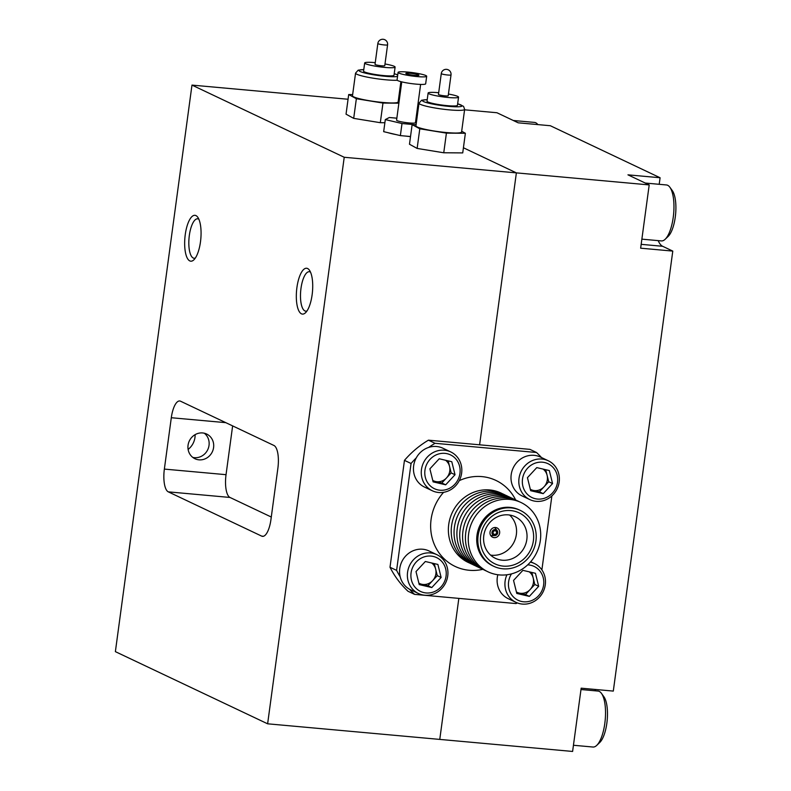 <?xml version="1.0" encoding="UTF-8"?>
<svg xmlns="http://www.w3.org/2000/svg" width="791" height="791" viewBox="0 0 791 791"><rect width="100%" height="100%" fill="white"/><g stroke="black" fill="none" stroke-linecap="round" stroke-linejoin="round"><path stroke-width="1.19" d="M530.316 489.253A11.974 11.143 115.4 0 0 533.094 490.351A11.974 11.143 115.4 0 0 544.05 486.791A11.974 11.143 115.4 0 0 547.095 475.243L545.721 469.706M548.301 460.777L540.48 457.069A21.495 20.002 115.4 0 0 518.599 460.678A21.495 20.002 115.4 0 0 511.619 482.886A21.495 20.002 115.4 0 0 522.07 495.917L529.881 499.615A21.495 20.002 115.4 0 0 551.772 496.006A21.495 20.002 115.4 0 0 558.743 473.799A21.495 20.002 115.4 0 0 548.301 460.777A21.495 20.002 115.4 0 0 526.41 464.386A21.495 20.002 115.4 0 0 519.44 486.594A21.495 20.002 115.4 0 0 529.881 499.615M557.131 475.055A18.727 17.432 115.4 0 0 535.626 462.992A18.727 17.432 115.4 0 0 522.881 486.198A18.727 17.432 115.4 0 0 544.386 498.271A18.727 17.432 115.4 0 0 557.131 475.055M536.773 467.61L549.34 470.556L552.573 483.578L543.239 493.653L530.672 490.707L527.439 477.685L536.773 467.61M552.573 483.578L548.717 481.749L547.095 475.243A11.974 11.143 115.4 0 0 543.11 469.093M548.717 481.749L539.383 491.824L543.239 493.653M539.383 491.824L530.425 489.728M377.841 43.515L375.023 64.368A4.914 0.583 7.7 0 0 378.731 65.435A4.914 0.583 7.7 0 0 384.762 65.683L387.58 44.83A4.914 4.914 0 0 0 381.054 39.55A4.914 4.914 0 0 0 377.841 43.515A4.914 0.583 7.7 0 0 381.549 44.593A4.914 0.583 7.7 0 0 387.442 44.949A4.914 0.583 7.7 0 0 387.58 44.83M375.25 62.657A15.355 1.819 7.7 0 0 364.681 62.964L363.573 71.121A15.355 1.819 7.7 0 0 375.161 74.483A15.355 1.819 7.7 0 0 394.007 75.244L395.105 67.077A15.355 1.819 7.7 0 0 384.99 63.972M364.681 62.964A15.355 1.819 7.7 0 0 376.269 66.325A15.355 1.819 7.7 0 0 395.105 67.077M400.879 81.651L398.14 101.95A23.028 2.729 -172.3 0 1 369.881 100.813A23.028 2.729 -172.3 0 1 352.489 95.78L355.555 73.118A23.028 2.729 7.7 0 0 372.947 78.151A23.028 2.729 7.7 0 0 397.25 80.267M384.881 122.734L380.313 122.694L353.696 118.363L346.043 114.171L348.693 94.534L352.657 94.564M398.239 101.179L399.089 101.644M398.882 103.176L382.973 103.057L356.355 98.727L348.693 94.534M356.355 98.727L353.696 118.363M382.973 103.057L380.313 122.694M418.874 583.145A11.974 11.143 115.4 0 0 421.662 584.242A11.974 11.143 115.4 0 0 432.608 580.683A11.974 11.143 115.4 0 0 435.663 569.134L434.289 563.597M436.859 554.669L429.048 550.961A21.495 20.002 115.4 0 0 407.157 554.57A21.495 20.002 115.4 0 0 400.187 576.777A21.495 20.002 115.4 0 0 410.628 589.809L418.449 593.507A21.495 20.002 115.4 0 0 440.33 589.898A21.495 20.002 115.4 0 0 447.31 567.691A21.495 20.002 115.4 0 0 436.859 554.669A21.495 20.002 115.4 0 0 414.978 558.278A21.495 20.002 115.4 0 0 407.998 580.485A21.495 20.002 115.4 0 0 418.449 593.507M445.689 568.947A18.727 17.432 115.4 0 0 424.184 556.884A18.727 17.432 115.4 0 0 411.439 580.09A18.727 17.432 115.4 0 0 432.944 592.162A18.727 17.432 115.4 0 0 445.689 568.947M425.331 561.501L437.898 564.448L441.131 577.47L431.797 587.545L419.23 584.598L415.997 571.577L425.331 561.501M441.131 577.47L437.275 575.64L435.663 569.134A11.974 11.143 115.4 0 0 431.668 562.984M437.275 575.64L427.941 585.716L431.797 587.545M427.941 585.716L418.993 583.61M645.248 183.037L666.487 184.965A28.1 9.729 95.2 0 1 669.423 186.676A28.1 9.729 95.2 0 1 669.878 187.259A28.1 9.729 95.2 0 1 673.635 213.817A28.1 9.729 95.2 0 1 665.162 239.278A28.1 9.729 95.2 0 1 661.414 240.929L641.877 239.149M669.878 187.259L672.32 190.631A24.719 8.553 95.2 0 1 675.623 214.005A24.719 8.553 95.2 0 1 668.177 236.39L665.162 239.278M494.434 535.606A3.075 2.857 -64.6 0 1 491.972 532.323A3.075 2.857 -64.6 0 1 497.104 530.553A3.075 2.857 -64.6 0 1 494.434 535.606M495.087 530.761A1.839 1.711 -64.6 0 1 496.501 533.025A1.839 1.711 -64.6 0 1 494.049 534.241A1.839 1.711 -64.6 0 1 495.087 530.761M509.572 515.02A23.028 21.436 -64.6 0 1 514.476 541.173A23.028 21.436 -64.6 0 1 491.775 555.242A23.028 21.436 -64.6 0 1 490.578 555.094M508.376 514.882A23.028 21.436 -64.6 0 1 515.168 516.731A23.028 21.436 -64.6 0 1 526.035 543.18A23.028 21.436 -64.6 0 1 502.245 560.206A23.028 21.436 -64.6 0 1 495.443 558.347A23.028 21.436 -64.6 0 1 484.586 531.898A23.028 21.436 -64.6 0 1 508.376 514.882M510.778 510.59A28.209 26.261 -64.6 0 1 533.381 540.737A28.209 26.261 -64.6 0 1 503.274 566.119A28.209 26.261 -64.6 0 1 480.661 535.962A28.209 26.261 -64.6 0 1 510.778 510.59M502.908 568.798A30.938 28.792 -64.6 0 1 493.772 566.307A30.938 28.792 -64.6 0 1 479.188 530.771A30.938 28.792 -64.6 0 1 511.134 507.911A30.938 28.792 -64.6 0 1 520.27 510.393A30.938 28.792 -64.6 0 1 534.864 545.928A30.938 28.792 -64.6 0 1 502.908 568.798M493.772 566.307L492.655 565.783A30.938 28.792 -64.6 0 1 478.071 530.247A30.938 28.792 -64.6 0 1 510.017 507.377A30.938 28.792 -64.6 0 1 519.153 509.869L520.27 510.393M499.378 574.919A38.383 35.724 -64.6 0 1 468.618 533.895A38.383 35.724 -64.6 0 1 509.592 499.378A38.383 35.724 -64.6 0 1 540.352 540.401A38.383 35.724 -64.6 0 1 499.378 574.919M486.643 571.122A38.383 35.724 -64.6 0 1 466.868 527.211A38.383 35.724 -64.6 0 1 506.754 498.033A38.383 35.724 -64.6 0 1 519.489 501.83M483.795 569.777A38.383 35.724 -64.6 0 1 464.03 525.867A38.383 35.724 -64.6 0 1 503.907 496.689A38.383 35.724 -64.6 0 1 516.642 500.476M480.958 568.432A38.383 35.724 -64.6 0 1 461.183 524.512A38.383 35.724 -64.6 0 1 501.069 495.334A38.383 35.724 -64.6 0 1 513.804 499.131M478.11 567.088A38.383 35.724 -64.6 0 1 458.345 523.167A38.383 35.724 -64.6 0 1 498.221 493.989A38.383 35.724 -64.6 0 1 510.966 497.786M475.272 565.733A38.383 35.724 -64.6 0 1 455.507 521.823A38.383 35.724 -64.6 0 1 495.384 492.645A38.383 35.724 -64.6 0 1 508.119 496.441M472.435 564.388A38.383 35.724 -64.6 0 1 452.66 520.478A38.383 35.724 -64.6 0 1 492.536 491.3A38.383 35.724 -64.6 0 1 505.281 495.087M469.587 563.044A38.383 35.724 -64.6 0 1 449.822 519.123A38.383 35.724 -64.6 0 1 489.698 489.955A38.383 35.724 -64.6 0 1 502.433 493.742M495.522 527.518A5.142 4.786 -64.6 0 1 499.467 533.836A5.142 4.786 -64.6 0 1 492.635 537.227A5.142 4.786 -64.6 0 1 495.522 527.518M435.02 443.296L536.516 452.501L529.921 449.367L428.425 440.172L435.02 443.296A94.04 87.524 115.4 0 0 428.692 447.409M416.264 457.89A94.04 87.524 115.4 0 0 411.053 463.486L404.458 460.362A94.04 87.524 -64.6 0 1 428.425 440.172M409.52 589.236A94.04 87.524 115.4 0 0 414.593 594.377L407.998 591.253A94.04 87.524 -64.6 0 1 390.003 567.256L396.607 570.38L411.053 463.486M396.607 570.38A94.04 87.524 115.4 0 0 400.187 576.787M517.235 602.89A94.04 87.524 115.4 0 1 516.098 603.573L414.593 594.377M551.881 495.898L541.884 569.896M541.519 457.564A94.04 87.524 115.4 0 0 536.516 452.501M390.003 567.256L404.458 460.362M267.625 723.805L115.377 651.646L191.976 85.102L344.223 157.271L267.625 723.805L439.766 739.407L458.839 598.382L439.766 739.407L572.605 751.45L581.167 688.18L613.302 691.087L672.785 251.093L662.64 246.288A33.588 11.628 95.2 0 1 658.221 240.632M479.603 444.809L516.375 172.873L463.417 147.769L516.375 172.873L479.603 444.809M659.2 184.303L660.09 177.748L550.338 125.729L518.214 122.823L496.956 112.747L464.584 109.811M594.862 690.78A33.588 11.628 95.2 0 1 595.761 689.505M418.666 105.648L417.767 105.569M672.785 251.093L640.651 248.186L649.203 184.916L344.223 157.271M660.09 177.748L627.955 174.841L649.203 184.916M410.203 73.286A6.605 0.781 7.7 0 0 405.842 73.434A6.605 0.781 7.7 0 0 414.573 75.353A6.605 0.781 7.7 0 0 418.933 75.204A6.605 0.781 7.7 0 0 410.203 73.286M398.081 72.386L397.062 79.94A14.436 1.711 7.7 0 0 416.135 84.133A14.436 1.711 7.7 0 0 425.667 83.806L426.685 76.252A14.436 1.711 7.7 0 0 407.612 72.06A14.436 1.711 7.7 0 0 398.081 72.386A14.436 1.711 7.7 0 0 417.154 76.579A14.436 1.711 7.7 0 0 426.685 76.252M401.759 81.868L396.578 120.183A9.522 1.127 7.7 0 0 409.165 122.941A9.522 1.127 7.7 0 0 415.443 122.734L420.624 84.419M396.845 118.195L389.32 117.513L385.306 119.579L383.675 131.662L400.375 135.607L410.519 136.527M416.6 120.934L415.72 120.726M385.306 119.579L402.006 123.525L400.375 135.607M402.006 123.525L414.049 124.612M513.3 120.489L534.528 122.417A28.1 9.729 95.2 0 1 537.475 124.138A28.1 9.729 95.2 0 1 537.84 124.602M432.766 480.414A11.974 11.143 115.4 0 0 435.554 481.511A11.974 11.143 115.4 0 0 446.5 477.942A11.974 11.143 115.4 0 0 449.545 466.393L448.181 460.866M450.751 451.928L442.93 448.23A21.495 20.002 115.4 0 0 421.049 451.839A21.495 20.002 115.4 0 0 414.079 474.046A21.495 20.002 115.4 0 0 424.52 487.078L432.341 490.776A21.495 20.002 115.4 0 0 454.222 487.167A21.495 20.002 115.4 0 0 461.193 464.96A21.495 20.002 115.4 0 0 450.751 451.928A21.495 20.002 115.4 0 0 428.87 455.547A21.495 20.002 115.4 0 0 421.89 477.754A21.495 20.002 115.4 0 0 432.341 490.776M459.581 466.215A18.727 17.432 115.4 0 0 438.076 454.153A18.727 17.432 115.4 0 0 425.331 477.359A18.727 17.432 115.4 0 0 446.836 489.431A18.727 17.432 115.4 0 0 459.581 466.215M439.223 458.77L451.79 461.717L455.023 474.738L445.689 484.814L433.122 481.867L429.889 468.836L439.223 458.77M455.023 474.738L451.167 472.909L449.545 466.393A11.974 11.143 115.4 0 0 445.56 460.253M451.167 472.909L441.833 482.985L445.689 484.814M441.833 482.985L432.885 480.879M204.276 433.211A13.665 12.715 -64.6 0 1 208.102 448.873A13.665 12.715 -64.6 0 1 194.438 457.673A13.665 12.715 -64.6 0 1 192.806 457.416M199.006 459.838A13.665 12.715 -64.6 0 1 194.972 458.74A13.665 12.715 -64.6 0 1 188.525 443.049A13.665 12.715 -64.6 0 1 202.644 432.954A13.665 12.715 -64.6 0 1 206.678 434.051A13.665 12.715 -64.6 0 1 213.115 449.743A13.665 12.715 -64.6 0 1 199.006 459.838M387.897 132.661A19.963 2.363 7.7 0 0 396.153 134.608M405.605 136.082A19.963 2.363 7.7 0 0 410.509 136.625M195.337 258.044A19.805 6.852 95.2 0 1 194.092 258.252A19.805 6.852 95.2 0 1 193.241 258.014A19.805 6.852 95.2 0 1 189.178 236.657A19.805 6.852 95.2 0 1 197.671 218.8A19.805 6.852 95.2 0 1 198.511 219.038A19.805 6.852 95.2 0 1 198.857 219.226M189.8 260.911A23.028 7.969 95.2 0 1 185.252 234.64A23.028 7.969 95.2 0 1 195.931 215.587A23.028 7.969 95.2 0 1 197.73 217.199A23.028 7.969 95.2 0 1 200.805 238.971A23.028 7.969 95.2 0 1 193.864 259.834A23.028 7.969 95.2 0 1 189.8 260.911M306.987 310.962A19.805 6.852 95.2 0 1 305.741 311.17A19.805 6.852 95.2 0 1 304.901 310.932A19.805 6.852 95.2 0 1 300.837 289.585A19.805 6.852 95.2 0 1 309.321 271.718A19.805 6.852 95.2 0 1 310.171 271.956A19.805 6.852 95.2 0 1 310.507 272.144M301.46 313.829A23.028 7.969 95.2 0 1 296.912 287.568A23.028 7.969 95.2 0 1 307.58 268.515A23.028 7.969 95.2 0 1 309.38 270.117A23.028 7.969 95.2 0 1 312.455 291.889A23.028 7.969 95.2 0 1 305.514 312.752A23.028 7.969 95.2 0 1 301.46 313.829M191.976 85.102L348.06 99.251M180.556 401.215A19.963 6.911 -84.8 0 0 179.705 400.978A19.963 6.911 -84.8 0 0 171.301 417.727L164.36 469.093A19.963 6.911 -84.8 0 0 168.295 491.854L261.683 536.12A19.963 6.911 -84.8 0 0 262.533 536.357A19.963 6.911 -84.8 0 0 270.937 519.608L277.878 468.242A19.963 6.911 -84.8 0 0 273.933 445.471L180.556 401.215M232.633 425.894L226.038 474.679A19.963 6.911 -84.8 0 0 229.983 497.45L271.283 517.027M195.12 434.645A17.194 16.008 -64.6 0 1 188.12 449.426M441.279 73.583L438.461 94.436A4.914 0.583 7.7 0 0 442.169 95.513A4.914 0.583 7.7 0 0 448.2 95.751L451.018 74.908A4.914 4.914 0 0 0 444.493 69.618A4.914 4.914 0 0 0 441.279 73.583A4.914 0.583 7.7 0 0 444.987 74.661A4.914 0.583 7.7 0 0 450.88 75.016A4.914 0.583 7.7 0 0 451.018 74.908M438.689 92.725A15.355 1.819 7.7 0 0 428.119 93.031L427.011 101.199A15.355 1.819 7.7 0 0 438.6 104.55A15.355 1.819 7.7 0 0 457.445 105.312L458.543 97.155A15.355 1.819 7.7 0 0 448.428 94.04M428.119 93.031A15.355 1.819 7.7 0 0 439.707 96.393A15.355 1.819 7.7 0 0 458.543 97.155M464.643 109.356L461.578 132.018A23.028 2.729 -172.3 0 1 433.32 130.881A23.028 2.729 -172.3 0 1 415.937 125.848L418.993 103.186A23.028 2.729 7.7 0 0 436.385 108.219A23.028 2.729 7.7 0 0 464.643 109.356L463.536 106.33L457.653 103.759M461.677 131.247L465.375 133.274L462.725 152.91L443.751 152.772L417.134 148.431L409.481 144.239L412.131 124.602L416.096 124.632M465.375 133.274L446.411 133.125L419.794 128.795L412.131 124.602M419.794 128.795L417.134 148.431M446.411 133.125L443.751 152.772M516.424 591.984A11.974 11.143 115.4 0 0 519.212 593.082A11.974 11.143 115.4 0 0 530.158 589.522A11.974 11.143 115.4 0 0 533.203 577.974L531.839 572.437M497.826 574.741A21.495 20.002 115.4 0 0 497.737 585.617A21.495 20.002 115.4 0 0 508.178 598.649L515.999 602.356A21.495 20.002 115.4 0 0 537.88 598.738A21.495 20.002 115.4 0 0 544.851 576.53A21.495 20.002 115.4 0 0 534.409 563.508A21.495 20.002 115.4 0 0 530.365 562.134M506.932 574.77A21.495 20.002 115.4 0 0 505.548 589.325A21.495 20.002 115.4 0 0 515.999 602.356M511.461 573.89A18.727 17.432 115.4 0 0 508.989 588.929A18.727 17.432 115.4 0 0 530.494 601.002A18.727 17.432 115.4 0 0 543.239 577.786A18.727 17.432 115.4 0 0 527.686 564.873M522.881 570.341L535.448 573.287L538.681 586.309L529.347 596.384L516.78 593.438L513.547 580.416L522.881 570.341M538.681 586.309L534.825 584.48L533.203 577.974A11.974 11.143 115.4 0 0 529.219 571.824M534.825 584.48L525.491 594.555L529.347 596.384M525.491 594.555L516.543 592.459M580.98 689.525L598.055 691.067A28.1 9.729 95.2 0 1 600.992 692.787A28.1 9.729 95.2 0 1 601.457 693.371A28.1 9.729 95.2 0 1 605.204 719.929A28.1 9.729 95.2 0 1 596.74 745.379A28.1 9.729 95.2 0 1 592.983 747.03L573.445 745.26M601.457 693.371L603.899 696.742A24.719 8.553 95.2 0 1 607.201 720.107A24.719 8.553 95.2 0 1 599.746 742.502L596.74 745.379M363.771 69.628A19.963 2.363 7.7 0 0 374.074 74.868A19.963 2.363 7.7 0 0 397.537 76.44M397.725 75.016A19.963 2.363 7.7 0 0 394.205 73.741M459.264 480.651A47.598 44.296 -64.6 0 1 481.887 476.607A47.598 44.296 -64.6 0 1 515.663 499.981M482.787 569.342A47.598 44.296 -64.6 0 1 469.221 570.271A47.598 44.296 -64.6 0 1 432.993 540.906A47.598 44.296 -64.6 0 1 443.593 492.328M662.64 246.288L641.175 244.34M225.821 422.661L171.301 417.727M263.423 536.278L261.683 536.12M229.983 497.45L168.295 491.854M226.038 474.679L164.36 469.093M427.219 99.696A19.963 2.363 7.7 0 0 437.512 104.936A19.963 2.363 7.7 0 0 458.909 106.755A19.963 2.363 7.7 0 0 457.643 103.809M397.754 74.858L394.215 73.692M363.781 69.578L358.194 70.162L355.555 73.118M497.104 530.553L494.672 527.518M494.701 535.616L490.815 535.645M427.219 99.646L421.633 100.23L418.993 103.186M530.702 561.748L534.409 563.508"/></g></svg>
